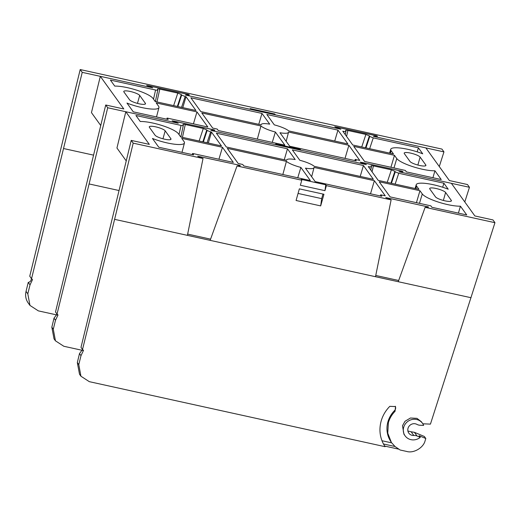 <?xml version="1.0" encoding="UTF-8"?>
<svg xmlns="http://www.w3.org/2000/svg" width="521" height="521" viewBox="0 0 521 521"><rect width="100%" height="100%" fill="white"/><g stroke="black" fill="none" stroke-linecap="round" stroke-linejoin="round"><path stroke-width="0.78" d="M401.873 171.754L401.183 171.064L361.997 162.448L361.418 162.493L361.737 162.689L366.354 164.623L210.81 130.419L213.851 130.172L213.089 129.709L173.897 121.093L173.324 121.139L173.636 121.328L178.254 123.262L125.802 111.735L149.312 144.376L131.214 140.396L80.996 347.383L82.513 349.487L114.6 219.348L398.239 281.711L425.123 207.338L494.95 222.688L492.97 219.934L474.872 215.955L451.362 183.314L398.91 171.78L401.978 171.748L402.199 171.201L402.961 171.663L399.633 171.937L469.46 187.293L467.474 184.538L449.376 180.559L425.865 147.912L373.414 136.385L376.462 136.131L375.693 135.668L336.507 127.052L335.928 127.098L336.247 127.287L340.864 129.228L185.32 95.024L188.361 94.776L187.593 94.308L148.407 85.691L147.827 85.737L148.146 85.932L152.764 87.867L100.312 76.333L91.455 112.621L100.722 125.489M148.407 85.691L147.827 85.737M336.507 127.052L335.928 127.098M213.903 130.387L214.098 129.84L214.867 130.309L211.533 130.582L276.286 144.818L275.681 143.985L300.278 149.39L300.884 150.224L365.631 164.46L360.773 162.428M100.312 76.333L123.822 108.98L105.724 105.001L107.71 107.756L177.531 123.106L172.672 121.067M105.724 105.001L55.506 311.988L57.023 314.091L89.104 183.946L118.983 190.517M54.008 318.188L57.023 314.091L58.013 314.977L55.5 320.259L54.008 318.188L51.833 327.195L53.292 329.226L55.5 320.259M53.292 329.226L55.447 340.825L63.822 346.27L82.565 350.392M153.526 99.198L155.558 90.016L110.419 80.097L114.757 86.115A22.325 4.787 -164.3 0 1 136.658 90.159A22.325 4.787 -164.3 0 1 152.9 98.332L155.232 101.562L195.961 110.517L186.017 96.717L185.157 96.528L181.555 107.352M343.489 132.152L343.658 131.377L342.792 131.188L352.737 144.988L393.466 153.942L391.134 150.712A22.325 4.787 -164.3 0 1 390.743 149.293A22.325 4.787 -164.3 0 1 422.72 153.825L418.389 147.808L373.251 137.883L369.656 148.713M107.71 107.756L89.104 183.946M55.447 340.825L54.021 338.845L51.833 327.195M334.729 141.035L337.947 130.12L266.83 114.483L274.306 124.871A15.467 3.315 15.7 0 1 288.758 130.921L347.885 143.926L337.947 130.12M284.844 145.164L218.286 130.53L217.244 129.084L212.685 128.081L201.803 112.966L260.93 125.971A15.467 3.315 15.7 0 0 275.381 132.028L284.844 145.164M272.262 142.396L275.381 132.028M257.341 139.114L260.93 125.971M182.806 107.626L186.017 96.717M156.228 102.95L158.553 106.18A22.325 4.787 -164.3 0 1 158.957 107.567A22.325 4.787 -164.3 0 1 126.968 103.067L133.285 111.839L168.146 119.504L167.111 118.059L207.84 127.013L196.958 111.904L156.228 102.95M356.247 160.865L289.689 146.225L279.979 132.744A14.204 3.041 15.7 0 0 288.523 132.282A14.204 3.041 15.7 0 0 288.543 132.041L348.881 145.307L359.764 160.422L355.205 159.419L356.247 160.865M269.709 124.148A14.204 3.041 15.7 0 0 261.171 124.591A14.204 3.041 15.7 0 0 261.145 124.851L200.806 111.585L190.868 97.785L261.978 113.422L269.709 124.148M432.925 177.72L434.931 170.777L441.248 179.55L406.387 171.884L405.345 170.439L364.615 161.484L353.726 146.375L394.462 155.33L396.787 158.56L393.974 167.938M258.768 124.33L261.978 113.422M434.931 170.777A22.325 4.787 -164.3 0 1 413.036 166.733A22.325 4.787 -164.3 0 1 396.787 158.56M177.85 106.538L181.666 95.063L181.295 94.548L177.342 106.427M181.666 95.063L185.157 96.528M155.558 90.016C157.264 90.348 158.032 90.289 157.856 89.833L155.356 101.595M157.427 89.13L157.856 89.833M157.485 89.312C157.309 88.857 158.078 88.791 159.791 89.124L156.951 101.947M173.643 105.613L177.804 93.083L159.791 89.124M177.804 93.083L181.295 94.548M365.95 147.899L369.76 136.424L369.389 135.903L365.442 147.782M369.76 136.424L373.251 137.883M343.658 131.377C345.364 131.709 346.133 131.644 345.957 131.188L345.286 134.652M345.527 130.484L345.957 131.188M345.586 130.673C345.41 130.211 346.178 130.152 347.885 130.484L346.569 136.43M361.737 146.968L365.898 134.444L347.885 130.484M365.898 134.444L369.389 135.903M409.988 161.464L404.342 153.617A8.349 1.791 -164.3 0 1 404.192 153.096A8.349 1.791 -164.3 0 1 411.655 153.35A8.349 1.791 -164.3 0 1 420.115 157.088L425.761 164.929A8.349 1.791 -164.3 0 1 425.911 165.457A8.349 1.791 -164.3 0 1 418.448 165.196A8.349 1.791 -164.3 0 1 409.988 161.464M129.579 99.804L123.926 91.963A8.349 1.791 -164.3 0 1 123.777 91.442A8.349 1.791 -164.3 0 1 131.24 91.696A8.349 1.791 -164.3 0 1 139.7 95.434L145.346 103.275A8.349 1.791 -164.3 0 1 145.496 103.803A8.349 1.791 -164.3 0 1 138.039 103.542A8.349 1.791 -164.3 0 1 129.579 99.804M360.258 162.155L402.199 171.201M172.164 120.794L214.098 129.84M469.46 187.293L464.784 201.953M417.197 151.852L418.389 147.808M390.939 167.274L394.462 155.33M345.026 158.397L348.881 145.307M193.434 123.848L196.958 111.904M166.759 119.198L167.111 118.059M354.86 160.559L355.205 159.419M300.187 150.074L300.278 149.39M188.407 94.991L188.602 94.444L189.37 94.907L186.043 95.187L250.79 109.423L250.191 108.589L274.788 113.995L275.388 114.828L340.135 129.065L335.283 127.033M82.227 72.36L31.54 278.702L29.749 276.221L80.201 69.553L82.227 72.36L152.041 87.71L147.183 85.672M31.54 278.702L32.523 279.582L30.023 284.863L27.808 293.831L29.964 305.43L38.339 310.874L57.076 314.99M376.507 136.346L376.703 135.805L377.471 136.268L374.143 136.541L443.951 151.891L441.932 149.084L80.201 69.553M146.668 85.398L188.602 94.444M334.769 126.753L376.703 135.805M443.951 151.891L439.288 166.544M29.964 305.43L28.225 303.014A15.317 14.445 -35.8 0 1 26.05 291.382L28.245 282.395A3.445 3.25 -35.8 0 0 31.26 278.305M30.023 284.863L28.245 282.395M274.691 114.679L274.788 113.995M173.897 121.093L173.324 121.139M361.997 162.448L361.418 162.493M375.498 276.71L391.121 199.862L386.263 197.824M187.404 235.349L203.027 158.501L198.169 156.469M79.498 353.583L82.52 349.493L83.503 350.373L80.996 355.661L79.498 353.583L77.323 362.59L78.788 364.622L80.937 376.221L89.312 381.665L385.091 446.699L383.443 443.964C379.744 436.761 378.982 429.115 381.157 421.033C382.766 415.465 385.651 410.568 389.806 406.334L395.543 406.588L395.055 411.303C391.851 414.566 389.63 418.337 388.392 422.622L387.754 433.14L391.31 442.251A25.653 24.2 -35.8 0 1 387.891 421.932A25.653 24.2 -35.8 0 1 394.527 410.581A3.829 3.614 144.2 0 0 395.25 406.243M391.779 442.902L395.016 446.51L400.128 450.007L406.699 451.447C413.531 453.583 423.462 447.813 425.09 440.766L425.813 438.506L424.341 436.461L414.403 432.326L417.067 436.018A7.659 7.222 144.2 0 0 413.804 435.471A6.128 5.777 -35.8 0 1 408.829 433.159A6.128 5.777 -35.8 0 1 409.447 425.755A6.128 5.777 -35.8 0 1 416.924 424.381A7.659 7.222 144.2 0 0 420.095 425.247L423.638 425.397A10.72 10.114 144.2 0 0 422.498 423.312A10.72 10.114 144.2 0 0 407.891 421.372A10.72 10.114 144.2 0 0 405.104 435.849A10.72 10.114 144.2 0 0 420.271 437.353L417.067 436.018M420.271 437.353L419.092 435.712L425.813 438.506M422.498 423.312L421.346 421.704L416.956 418.343L410.457 418.011L405.006 421.281L402.499 425.729L403.918 434.201L405.104 435.849M494.95 222.688L430.437 424.12L422.824 423.794M78.788 364.622L80.996 355.661M179.022 134.6L181.047 125.418L135.916 115.493L140.247 121.51A22.325 4.787 -164.3 0 1 162.148 125.554A22.325 4.787 -164.3 0 1 178.397 133.734L180.722 136.964L221.451 145.919L211.513 132.113L210.647 131.924L207.045 142.747M368.979 167.547L369.148 166.772L368.282 166.583L378.226 180.39L418.956 189.344L416.631 186.114A22.325 4.787 -164.3 0 1 416.233 184.695A22.325 4.787 -164.3 0 1 448.216 189.221L443.879 183.203L398.747 173.278L395.146 184.108M203.027 158.501L133.2 143.151L114.6 219.348M325.775 184.792L301.177 179.38L301.776 180.214L300.356 185.255L324.954 190.666L325.775 184.792L326.374 185.626L324.954 190.666M301.776 180.214L237.029 165.978L240.357 165.704L239.588 165.242L197.654 156.196M210.145 240.35L237.029 165.978M391.121 199.862L326.374 185.626M320.675 205.899L323.945 194.268L299.347 188.856L296.078 200.494L320.675 205.899L321.685 198.631L322.974 194.053M125.802 111.735L116.945 148.016L126.219 160.885M413.804 435.471L411.147 431.779L407.904 431.023M411.147 431.779L414.403 432.326M80.937 376.221L79.518 374.247L77.323 362.59M360.219 176.43L363.437 165.515L292.32 149.879L299.803 160.266A15.467 3.315 15.7 0 1 314.248 166.323L373.381 179.322L363.437 165.515M310.334 180.559L243.776 165.925L242.74 164.48L238.182 163.477L227.299 148.368L286.426 161.367A15.467 3.315 15.7 0 0 300.877 167.423L310.334 180.559M297.758 177.791L300.877 167.423M282.838 174.515L286.426 161.367M208.296 143.028L211.513 132.113M181.718 138.345L184.043 141.575A22.325 4.787 -164.3 0 1 184.454 142.962A22.325 4.787 -164.3 0 1 152.458 138.462L158.775 147.235L193.643 154.9L192.601 153.454L233.33 162.415L222.447 147.3L181.718 138.345M381.743 196.261L315.185 181.627L305.475 168.14A14.204 3.041 15.7 0 0 314.013 167.677A14.204 3.041 15.7 0 0 314.033 167.436L374.371 180.702L385.26 195.818L380.701 194.815L381.743 196.261M295.199 159.543A14.204 3.041 15.7 0 0 286.667 159.986A14.204 3.041 15.7 0 0 286.641 160.253L226.303 146.981L216.358 133.181L287.475 148.817L295.199 159.543M458.421 213.122L460.427 206.179L466.744 214.952L431.876 207.28L430.834 205.841L390.105 196.886L379.223 181.77L419.952 190.725L422.277 193.955L419.464 203.34M284.258 159.726L287.475 148.817M460.427 206.179A22.325 4.787 -164.3 0 1 438.526 202.135A22.325 4.787 -164.3 0 1 422.277 193.955M203.346 141.933L207.156 130.465L206.785 129.944L202.838 141.823M207.156 130.465L210.647 131.924M181.047 125.418C182.76 125.75 183.529 125.685 183.353 125.229L180.846 136.99M182.923 124.526L183.353 125.229M182.982 124.708C182.806 124.252 183.574 124.193 185.281 124.519L182.448 137.342M199.133 141.009L203.294 128.485L185.281 124.519M203.294 128.485L206.785 129.944M391.44 183.294L395.257 171.819L394.885 171.305L390.932 183.184M395.257 171.819L398.747 173.278M369.148 166.772C370.861 167.104 371.623 167.046 371.453 166.583L370.783 170.048M371.024 165.886L371.453 166.583M371.076 166.069C370.906 165.613 371.668 165.548 373.381 165.88L372.066 171.832M387.233 182.37L391.395 169.839L373.381 165.88M391.395 169.839L394.885 171.305M435.484 196.86L429.832 189.019A8.349 1.791 -164.3 0 1 429.682 188.491A8.349 1.791 -164.3 0 1 437.145 188.745A8.349 1.791 -164.3 0 1 445.605 192.483L451.251 200.325A8.349 1.791 -164.3 0 1 451.401 200.852A8.349 1.791 -164.3 0 1 443.938 200.598A8.349 1.791 -164.3 0 1 435.484 196.86M155.069 135.206L149.423 127.358A8.349 1.791 -164.3 0 1 149.273 126.837A8.349 1.791 -164.3 0 1 156.736 127.091A8.349 1.791 -164.3 0 1 165.19 130.83L170.842 138.671A8.349 1.791 -164.3 0 1 170.992 139.198A8.349 1.791 -164.3 0 1 163.529 138.944A8.349 1.791 -164.3 0 1 155.069 135.206M385.755 197.55L428.575 207.013M425.123 207.338L428.457 207.065M131.214 140.396L133.2 143.151M384.674 446.074L398.526 449.115M442.687 187.254L443.879 183.203M416.429 202.669L419.952 190.725M370.516 193.792L374.371 180.702M218.931 159.244L222.447 147.3M391.766 442.876L381.958 440.727M375.752 275.459L398.676 280.5M187.658 234.105L210.582 239.146M192.256 154.594L192.601 153.454M380.35 195.955L380.701 194.815M298.058 193.441L321.685 198.631M383.443 443.964L395.016 446.51M391.134 150.712L390.372 153.265M139.7 95.434L137.459 103.392M145.346 103.275L145.099 104.167M420.115 157.088L417.875 165.053M425.761 164.929L425.507 165.821M93.487 155.121L63.627 148.55M26.05 291.382L27.808 293.831M394.527 410.581L395.055 411.303M398.239 281.711L471.043 297.719M416.631 186.114L415.862 188.661M165.19 130.83L162.956 138.794M170.842 138.671L170.588 139.569M445.605 192.483L443.364 200.448M451.251 200.325L451.004 201.223M427.494 207.143L427.689 206.596M239.393 165.782L239.588 165.242M288.523 132.282L286.153 141.321M390.743 149.293L389.597 153.096M158.957 107.567L156.502 116.945M314.013 167.677L311.649 176.717M416.233 184.695L415.094 188.491M184.454 142.962L181.992 152.34"/></g></svg>
